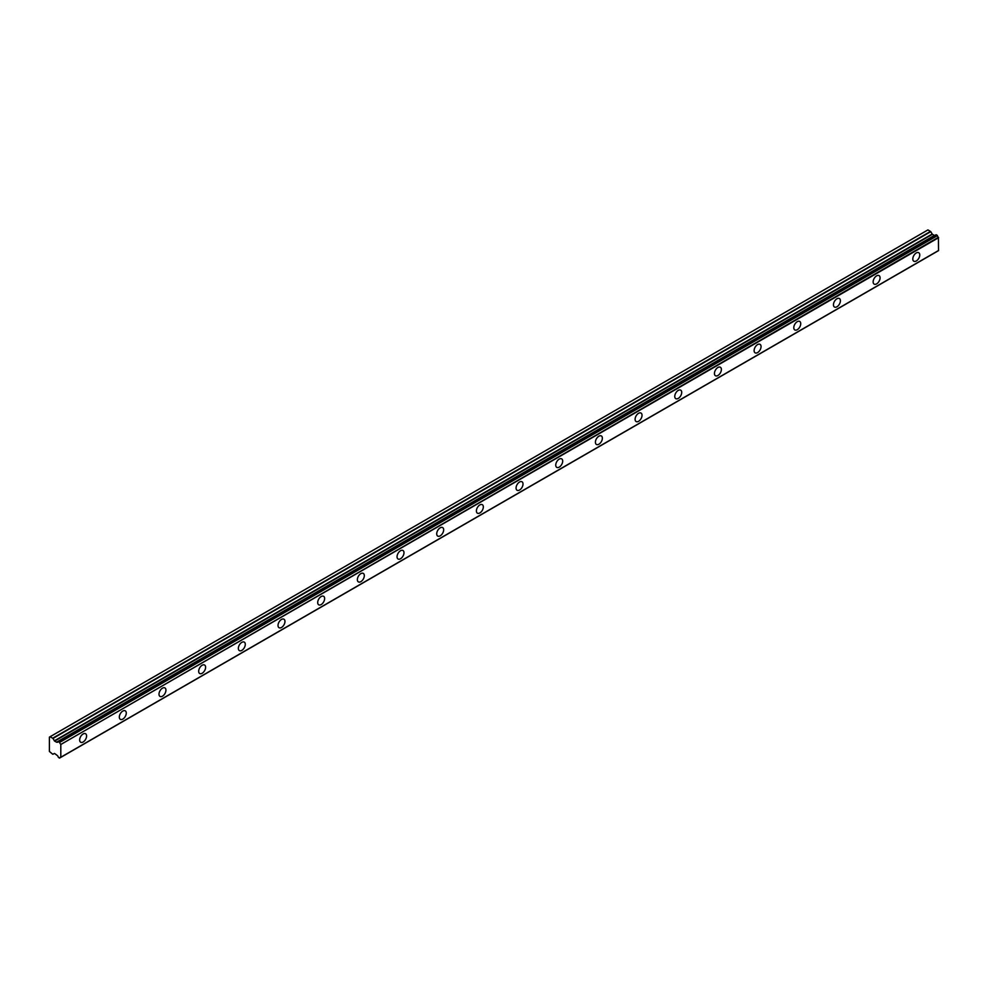 <?xml version="1.0" encoding="UTF-8"?>
<svg xmlns="http://www.w3.org/2000/svg" width="988" height="988" viewBox="0 0 988 988"><rect width="100%" height="100%" fill="white"/><g stroke="black" fill="none" stroke-linecap="round" stroke-linejoin="round"><path stroke-width="1.48" d="M916.284 260.98A4.915 2.841 120 0 0 919.495 256.645A4.915 2.841 120 0 0 918.741 252.718A4.915 2.841 120 0 0 916.284 252.953A4.915 2.841 120 0 0 913.073 257.288A4.915 2.841 120 0 0 913.826 261.215A4.915 2.841 120 0 0 916.284 260.98M83.128 742A4.915 2.841 120 0 0 86.327 737.665A4.915 2.841 120 0 0 85.573 733.738A4.915 2.841 120 0 0 83.128 733.973A4.915 2.841 120 0 0 79.917 738.308A4.915 2.841 120 0 0 80.67 742.235A4.915 2.841 120 0 0 83.128 742M122.796 719.091A4.915 2.841 120 0 0 126.007 714.769A4.915 2.841 120 0 0 125.254 710.829A4.915 2.841 120 0 0 122.796 711.076A4.915 2.841 120 0 0 119.585 715.398A4.915 2.841 120 0 0 120.338 719.338A4.915 2.841 120 0 0 122.796 719.091M162.477 696.182A4.915 2.841 120 0 0 165.675 691.859A4.915 2.841 120 0 0 164.922 687.92A4.915 2.841 120 0 0 162.477 688.167A4.915 2.841 120 0 0 159.266 692.489A4.915 2.841 120 0 0 160.019 696.429A4.915 2.841 120 0 0 162.477 696.182M202.145 673.273A4.915 2.841 120 0 0 205.356 668.95A4.915 2.841 120 0 0 204.602 665.023A4.915 2.841 120 0 0 202.145 665.257A4.915 2.841 120 0 0 198.934 669.592A4.915 2.841 120 0 0 199.687 673.52A4.915 2.841 120 0 0 202.145 673.273M241.825 650.376A4.915 2.841 120 0 0 245.024 646.041A4.915 2.841 120 0 0 244.271 642.114A4.915 2.841 120 0 0 241.825 642.361A4.915 2.841 120 0 0 238.614 646.683A4.915 2.841 120 0 0 239.368 650.61A4.915 2.841 120 0 0 241.825 650.376M281.494 627.466A4.915 2.841 120 0 0 284.705 623.144A4.915 2.841 120 0 0 283.951 619.204A4.915 2.841 120 0 0 281.494 619.451A4.915 2.841 120 0 0 278.283 623.774A4.915 2.841 120 0 0 279.036 627.713A4.915 2.841 120 0 0 281.494 627.466M321.174 604.557A4.915 2.841 120 0 0 324.373 600.235A4.915 2.841 120 0 0 323.619 596.295A4.915 2.841 120 0 0 321.174 596.542A4.915 2.841 120 0 0 317.963 600.865A4.915 2.841 120 0 0 318.716 604.804A4.915 2.841 120 0 0 321.174 604.557M360.842 581.66A4.915 2.841 120 0 0 364.053 577.325A4.915 2.841 120 0 0 363.3 573.398A4.915 2.841 120 0 0 360.842 573.633A4.915 2.841 120 0 0 357.631 577.968A4.915 2.841 120 0 0 358.385 581.895A4.915 2.841 120 0 0 360.842 581.66M400.523 558.751A4.915 2.841 120 0 0 403.721 554.429A4.915 2.841 120 0 0 402.968 550.489A4.915 2.841 120 0 0 400.523 550.736A4.915 2.841 120 0 0 397.312 555.058A4.915 2.841 120 0 0 398.065 558.998A4.915 2.841 120 0 0 400.523 558.751M440.191 535.842A4.915 2.841 120 0 0 443.402 531.519A4.915 2.841 120 0 0 442.649 527.58A4.915 2.841 120 0 0 440.191 527.827A4.915 2.841 120 0 0 436.98 532.149A4.915 2.841 120 0 0 437.733 536.089A4.915 2.841 120 0 0 440.191 535.842M479.872 512.933A4.915 2.841 120 0 0 483.07 508.61A4.915 2.841 120 0 0 482.317 504.683A4.915 2.841 120 0 0 479.872 504.917A4.915 2.841 120 0 0 476.661 509.252A4.915 2.841 120 0 0 477.414 513.18A4.915 2.841 120 0 0 479.872 512.933M519.54 490.036A4.915 2.841 120 0 0 522.751 485.701A4.915 2.841 120 0 0 521.997 481.774A4.915 2.841 120 0 0 519.54 482.021A4.915 2.841 120 0 0 516.329 486.343A4.915 2.841 120 0 0 517.082 490.27A4.915 2.841 120 0 0 519.54 490.036M559.22 467.126A4.915 2.841 120 0 0 562.419 462.804A4.915 2.841 120 0 0 561.666 458.864A4.915 2.841 120 0 0 559.22 459.111A4.915 2.841 120 0 0 556.009 463.434A4.915 2.841 120 0 0 556.763 467.373A4.915 2.841 120 0 0 559.22 467.126M598.889 444.217A4.915 2.841 120 0 0 602.1 439.895A4.915 2.841 120 0 0 601.346 435.955A4.915 2.841 120 0 0 598.889 436.202A4.915 2.841 120 0 0 595.678 440.525A4.915 2.841 120 0 0 596.431 444.464A4.915 2.841 120 0 0 598.889 444.217M638.569 421.32A4.915 2.841 120 0 0 641.768 416.985A4.915 2.841 120 0 0 641.014 413.058A4.915 2.841 120 0 0 638.569 413.293A4.915 2.841 120 0 0 635.358 417.628A4.915 2.841 120 0 0 636.111 421.555A4.915 2.841 120 0 0 638.569 421.32M678.237 398.411A4.915 2.841 120 0 0 681.448 394.089A4.915 2.841 120 0 0 680.695 390.149A4.915 2.841 120 0 0 678.237 390.396A4.915 2.841 120 0 0 675.026 394.718A4.915 2.841 120 0 0 675.78 398.658A4.915 2.841 120 0 0 678.237 398.411M717.918 375.502A4.915 2.841 120 0 0 721.116 371.179A4.915 2.841 120 0 0 720.363 367.24A4.915 2.841 120 0 0 717.918 367.487A4.915 2.841 120 0 0 714.707 371.809A4.915 2.841 120 0 0 715.46 375.749A4.915 2.841 120 0 0 717.918 375.502M757.586 352.593A4.915 2.841 120 0 0 760.797 348.27A4.915 2.841 120 0 0 760.044 344.343A4.915 2.841 120 0 0 757.586 344.577A4.915 2.841 120 0 0 754.375 348.912A4.915 2.841 120 0 0 755.128 352.839A4.915 2.841 120 0 0 757.586 352.593M797.254 329.696A4.915 2.841 120 0 0 800.465 325.361A4.915 2.841 120 0 0 799.712 321.433A4.915 2.841 120 0 0 797.254 321.68A4.915 2.841 120 0 0 794.056 326.003A4.915 2.841 120 0 0 794.809 329.93A4.915 2.841 120 0 0 797.254 329.696M836.935 306.786A4.915 2.841 120 0 0 840.146 302.464A4.915 2.841 120 0 0 839.392 298.524A4.915 2.841 120 0 0 836.935 298.771A4.915 2.841 120 0 0 833.724 303.094A4.915 2.841 120 0 0 834.477 307.033A4.915 2.841 120 0 0 836.935 306.786M876.603 283.877A4.915 2.841 120 0 0 879.814 279.555A4.915 2.841 120 0 0 879.061 275.615A4.915 2.841 120 0 0 876.603 275.862A4.915 2.841 120 0 0 873.404 280.184A4.915 2.841 120 0 0 874.158 284.124A4.915 2.841 120 0 0 876.603 283.877M59.638 757.981A1.717 0.988 60 0 1 59.972 757.438A1.717 0.988 60 0 1 60.601 757.413L59.391 758.08L58.255 757.179A1.717 0.988 60 0 0 57.168 755.412L54.599 753.474L52.722 754.227L49.4 751.448L49.4 737.122L50.141 736.702L52.969 738.444L930.77 231.661L927.942 229.908L50.141 736.702M935.006 235.354A1.717 0.988 60 0 1 934.969 235.342L56.785 742.26L54.599 741.111L52.969 738.444M930.77 231.661L932.4 234.317L934.586 235.465M60.799 757.302L938.526 250.631L938.402 237.305A1.717 0.988 60 0 1 937.427 235.626L936.118 234.712L58.453 741.506L936.291 234.736M937.353 251.31L59.564 758.092M934.809 235.329L57.02 742.124L934.969 235.342M938.6 250.47L60.811 757.253L60.811 744.483L938.6 237.7M938.402 237.305L60.811 744.483M60.601 744.088A1.717 0.988 60 0 1 59.638 742.408L937.427 235.626M937.18 235.243L59.638 742.408M59.391 742.037L58.255 741.618A1.717 0.988 60 0 1 57.922 742.161A1.717 0.988 60 0 1 57.168 742.124M52.969 754.252L54.352 753.449L52.969 754.252M930.523 231.402L52.722 738.197M932.153 234.057L54.352 740.839M54.599 741.111L932.4 234.317M934.339 235.44L56.551 742.223M938.526 250.631L60.737 757.413M936.118 234.712L58.329 741.506"/></g></svg>
